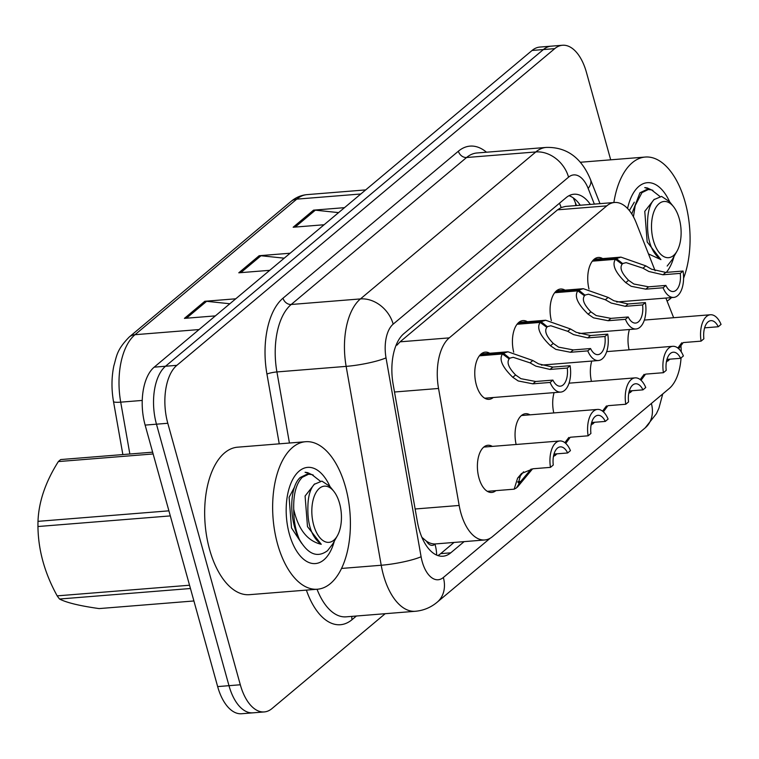 <?xml version="1.0" encoding="UTF-8"?>
<svg xmlns="http://www.w3.org/2000/svg" width="759" height="759" viewBox="0 0 759 759"><rect width="100%" height="100%" fill="white"/><g stroke="black" fill="none" stroke-linecap="round" stroke-linejoin="round"><path stroke-width="1.14" d="M513.701 352.185A23.671 12.334 -94.6 0 1 522.96 320.573A23.671 12.334 -94.6 0 1 527.363 321.702M551.347 320.63A23.671 12.334 -94.6 0 1 560.616 289.018A23.671 12.334 -94.6 0 1 565.009 290.147M589.003 289.075A23.671 12.334 -94.6 0 1 598.272 257.462A23.671 12.334 -94.6 0 1 602.665 258.591M493.265 397.507A23.671 12.334 -94.6 0 1 489.1 399.329A23.671 12.334 -94.6 0 1 476.329 384.841A23.671 12.334 -94.6 0 1 485.314 352.129A23.671 12.334 -94.6 0 1 489.707 353.258M516.129 444.48A23.671 12.334 -94.6 0 1 525.589 413.712A23.671 12.334 -94.6 0 1 529.991 414.841M553.776 412.934A23.671 12.334 -94.6 0 1 554.098 392.621M591.432 381.379A23.671 12.334 -94.6 0 1 591.745 361.066M629.078 349.823A23.671 12.334 -94.6 0 1 629.401 329.51M495.893 490.646A23.671 12.334 -94.6 0 1 491.728 492.458A23.671 12.334 -94.6 0 1 478.957 477.98A23.671 12.334 -94.6 0 1 487.942 445.267A23.671 12.334 -94.6 0 1 492.335 446.396M655.121 270.764L636.213 222.804A44.392 23.131 85.4 0 0 614.543 202.482A44.392 23.131 85.4 0 0 606.764 205.869L449.262 337.878A44.392 23.131 85.4 0 0 438.541 388.466L459.167 505.456A44.392 23.131 85.4 0 0 460.827 512.809A44.392 23.131 85.4 0 0 484.773 539.972A44.392 23.131 85.4 0 0 492.544 536.585L669.229 388.504A44.392 23.131 85.4 0 0 681.051 357.925M421.89 537.325L426.454 541.167A14.8 7.713 85.4 0 0 435.011 544.231A44.392 35.54 50 0 1 436.662 555.104M435.011 544.231L435.372 543.937A44.392 23.131 -94.6 0 1 426.454 541.167M614.543 202.482L565.398 206.429L561.138 207.558L557.58 209.826L400.078 341.825L396.9 345.203A44.392 35.54 50 0 0 396.54 344.14M435.372 543.937L484.773 539.972M673.641 317.708L665.88 298.05M681.221 351.787A44.392 23.131 85.4 0 0 680.946 345.724M385.192 613.699L272.035 708.536A44.392 23.131 -94.6 0 1 264.255 711.933A44.392 23.131 -94.6 0 1 240.309 684.77L167.796 423.275A44.392 23.131 -94.6 0 1 176.856 365.335L554.734 48.642L543.397 49.553A44.392 23.131 -94.6 0 1 551.176 46.166A44.392 23.131 -94.6 0 0 543.397 49.553L165.519 366.246L543.397 49.553L532.068 50.464A44.392 23.131 -94.6 0 1 539.848 47.067L562.504 45.255A44.392 23.131 -94.6 0 1 586.451 72.409L610.691 159.826M167.796 423.275L156.468 424.186A44.392 23.131 -94.6 0 1 165.519 366.246A44.392 23.131 -94.6 0 0 156.468 424.186L228.981 685.681L156.468 424.186L145.13 425.097A44.392 23.131 -94.6 0 1 154.191 367.157L532.068 50.464M264.255 711.933L252.927 712.834A44.392 23.131 -94.6 0 1 228.981 685.681A44.392 23.131 -94.6 0 0 252.927 712.834L241.59 713.745A44.392 23.131 -94.6 0 1 217.653 686.591L145.13 425.097M199.048 329.558L134.998 334.7A14.8 11.85 -130 0 0 129.277 336.977L291.029 201.42A14.8 11.85 50 0 1 296.76 199.133L134.998 334.7A59.183 30.834 85.4 0 0 120.709 402.156A14.8 2.258 170 0 1 113.489 401.483L122.854 454.565L113.499 401.53M229.844 303.752L206.609 301.314A11.84 9.478 -130 0 0 204.816 301.285L235.755 298.799M215.366 315.886L184.428 318.372L204.816 301.285M338.59 212.615L315.346 210.177A11.84 9.478 -130 0 0 313.552 210.148L344.491 207.662M324.102 224.749L293.164 227.235L313.552 210.148M284.217 258.183L260.982 255.745A11.84 9.478 -130 0 0 259.18 255.717L290.118 253.231M269.73 270.318L238.791 272.804L259.18 255.717M590.341 204.427A44.392 23.131 85.4 0 0 573.956 194.228A44.392 23.131 85.4 0 0 566.176 197.615L403.854 333.656A44.392 23.131 85.4 0 0 393.134 384.244L417.374 521.708A44.392 23.131 85.4 0 0 419.034 529.061A44.392 23.131 85.4 0 0 442.971 556.224A44.392 23.131 85.4 0 0 450.751 552.827L464.119 541.632M454.043 542.438L440.685 553.643A44.392 23.131 -94.6 0 1 437.848 555.56M554.734 48.642A44.392 23.131 -94.6 0 1 562.504 45.255M569.003 195.699A44.392 23.131 -94.6 0 1 580.274 205.234M523.558 471.823L520.38 475.846L518.416 482.895L520.095 481.984L516.452 487.923L514.166 489.175L517.591 478.179L521.547 473.483L533.207 468.749L550.474 467.364A22.191 11.565 85.4 0 1 559.819 440.979L483.777 447.079M550.474 467.364L553.264 465.02A16.281 8.482 -94.6 0 1 560.294 446.88A16.281 8.482 -94.6 0 1 567.647 452.971L570.445 450.628A22.191 11.565 85.4 0 0 559.819 440.979M517.913 481.661L520.74 481.434L531.186 469.015M554.004 454.062L567.647 452.971M520.74 481.434L516.888 487.221M520.095 481.984L517.866 482.155M532.6 468.806L517.344 487.183M479.973 355.108L503.397 353.229L507.989 351.796L532.827 360.516L538.605 363.874L552.827 367.09L570.094 365.705A22.191 11.565 85.4 0 1 560.74 392.09A22.191 11.565 85.4 0 1 550.123 382.441L532.856 383.826L518.217 380.961L512.809 377.299C502.259 367.062 498.824 359.282 502.505 353.969L479.384 355.829M502.505 353.969L509.166 358.912C506.547 362.508 508.691 367.859 515.598 374.965L520.93 378.684L535.645 381.483L552.913 380.098A16.281 8.482 -94.6 0 0 560.275 386.189A16.281 8.482 -94.6 0 0 567.296 368.049L550.028 369.434L535.882 366.151L530.048 362.859L513.188 357.309L508.558 358.466M503.397 353.229L509.82 358.362M550.123 382.441L552.913 380.098M567.296 368.049L570.094 365.705M570.853 437.193L588.121 435.808A22.191 11.565 85.4 0 1 597.466 409.424L521.433 415.524M588.121 435.808L590.919 433.465A16.281 8.482 -94.6 0 1 597.94 415.325A16.281 8.482 -94.6 0 1 605.303 421.416L608.092 419.072A22.191 11.565 85.4 0 0 597.466 409.424M555.597 453.939L553.377 456.909M564.886 442.687L568.833 437.459M591.659 422.507L605.303 421.416M556.015 453.901L554.535 455.666M570.256 437.25L565.73 443.398M556.878 453.835L554.99 455.628M608.509 405.638L625.777 404.253A22.191 11.565 85.4 0 1 635.122 377.868L569.041 383.172M625.777 404.253L628.566 401.909A16.281 8.482 -94.6 0 1 635.596 383.769A16.281 8.482 -94.6 0 1 642.949 389.86L645.748 387.517A22.191 11.565 85.4 0 0 635.122 377.868M593.244 422.383L591.024 425.353M602.542 411.131L606.488 405.904M629.306 390.951L642.949 389.86M593.661 422.346L592.191 424.11M607.902 405.695L603.386 411.843M594.525 422.279L592.646 424.072M646.156 374.083L663.423 372.697A22.191 11.565 85.4 0 1 672.778 346.313L606.697 351.616M663.423 372.697L666.222 370.354A16.281 8.482 -94.6 0 1 673.242 352.214A16.281 8.482 -94.6 0 1 680.605 358.305L683.394 355.962A22.191 11.565 85.4 0 0 672.778 346.313M630.9 390.828L628.68 393.798M640.198 379.576L644.135 374.348M666.962 359.396L680.605 358.305M631.317 390.79L629.847 392.555M645.558 374.14L641.042 380.287M632.181 390.724L630.302 392.517M683.812 342.527L701.079 341.142A22.191 11.565 85.4 0 1 710.424 314.757L644.344 320.061M701.079 341.142L703.878 338.799A16.281 8.482 -94.6 0 1 710.898 320.659A16.281 8.482 -94.6 0 1 718.251 326.749L721.05 324.406A22.191 11.565 85.4 0 0 710.424 314.757M668.546 359.273L666.326 362.242M677.844 348.02L681.791 342.793M704.608 327.841L718.251 326.749M668.973 359.235L667.493 360.999M683.214 342.584L678.688 348.732M669.827 359.168L667.948 360.961M517.629 323.552L541.044 321.674L545.636 320.241L570.483 328.97L576.252 332.319L590.474 335.535L607.741 334.15A22.191 11.565 85.4 0 1 598.396 360.534A22.191 11.565 85.4 0 1 587.77 350.886L570.502 352.271L555.863 349.406L550.465 345.743C539.905 335.506 536.471 327.727 540.161 322.414L517.04 324.273M540.161 322.414L546.812 327.357C544.203 330.952 546.347 336.303 553.254 343.41L558.586 347.129L573.301 349.927L590.568 348.542A16.281 8.482 -94.6 0 0 597.921 354.633A16.281 8.482 -94.6 0 0 604.951 336.493L587.684 337.878L573.538 334.596L567.694 331.303L550.835 325.753L546.214 326.911M541.044 321.674L547.467 326.806M587.77 350.886L590.568 348.542M604.951 336.493L607.741 334.15M555.275 291.997L578.7 290.118L583.291 288.686L608.139 297.414L613.908 300.763L628.129 303.979L645.397 302.594A22.191 11.565 85.4 0 1 636.051 328.979A22.191 11.565 85.4 0 1 625.425 319.33L608.158 320.715L593.519 317.85L588.121 314.188C577.561 303.951 574.127 296.171 577.808 290.858L554.687 292.718M577.808 290.858L584.468 295.801C581.849 299.397 583.994 304.748 590.9 311.854L596.232 315.573L610.957 318.372L628.224 316.987A16.281 8.482 -94.6 0 0 635.577 323.078A16.281 8.482 -94.6 0 0 642.598 304.938L625.331 306.323L611.185 303.04L605.35 299.748L588.491 294.207L583.87 295.355M578.7 290.118L585.123 295.251M625.425 319.33L628.224 316.987M642.598 304.938L645.397 302.594M592.931 260.441L616.346 258.563L620.947 257.13L645.786 265.859L651.554 269.208L665.785 272.424L683.053 271.039A22.191 11.565 85.4 0 1 673.698 297.424A22.191 11.565 85.4 0 1 663.072 287.775L645.805 289.16L631.165 286.295L625.767 282.633C615.217 272.396 611.773 264.616 615.464 259.303L592.343 261.162M615.464 259.303L622.124 264.246C619.505 267.842 621.649 273.193 628.556 280.299L633.888 284.018L648.603 286.817L665.871 285.431A16.281 8.482 -94.6 0 0 673.224 291.522A16.281 8.482 -94.6 0 0 680.254 273.382L662.986 274.767L648.841 271.485L642.996 268.193L626.137 262.652L621.517 263.8M616.346 258.563L622.769 263.696M663.072 287.775L665.871 285.431M680.254 273.382L683.053 271.039M345.506 486.993A73.984 38.548 -94.6 0 1 317.442 589.221A73.984 38.548 -94.6 0 1 277.538 543.947A73.984 38.548 -94.6 0 1 305.602 441.719A73.984 38.548 -94.6 0 1 345.506 486.993M317.442 589.221L249.464 594.676A73.984 38.548 -94.6 0 1 209.56 549.412A73.984 38.548 -94.6 0 1 237.614 447.184L305.602 441.719M334.339 541.129A48.244 25.132 -94.6 0 1 299.283 554.791A48.244 25.132 -94.6 0 1 289.359 534.042A48.244 25.132 -94.6 0 1 293.173 478.606A48.244 25.132 -94.6 0 1 329.956 486.5M313.249 475.068L305.08 472.269L307.661 472.648L311.475 474.47M613.86 202.539A73.984 38.548 -94.6 0 1 645.283 157.047A73.984 38.548 -94.6 0 1 685.187 202.311A73.984 38.548 -94.6 0 1 683.584 278.211M671.535 297.594A73.984 38.548 -94.6 0 1 667.085 301.095M627.57 208.507A48.244 25.132 -94.6 0 1 632.854 193.924A48.244 25.132 -94.6 0 1 669.637 201.818M652.93 190.386L644.761 187.587L647.342 187.966L651.156 189.788M674.02 256.447A48.244 25.132 -94.6 0 1 666.317 272.377M153.138 453.958L58.348 461.576A79.904 41.631 -94.6 0 1 59.534 460.523A79.904 41.631 -94.6 0 1 60.748 459.556L152.644 452.174M320.146 481.054L311.835 474.565L308.581 474.233L302.262 477.316C296.247 483.511 293.401 494.014 293.714 508.834L293.733 509.384C298.278 529.431 307.452 541.072 321.256 544.298C311.731 537.344 307.281 524.63 307.917 506.158C308.116 496.234 310.232 488.957 314.254 484.318L321.911 481.102L329.833 486.358L333.78 491.282A28.187 14.687 -94.6 0 1 337.357 535.797A28.187 14.687 -94.6 0 1 333.827 540.199A28.187 14.687 -94.6 0 1 313.685 525.105A28.187 14.687 -94.6 0 1 319.435 488.312A28.187 14.687 -94.6 0 1 333.78 491.282M308.581 474.233L306.655 474.384L300.26 477.477C289.91 486.348 288.325 518.036 299.302 539.298C295.507 530.275 293.648 520.304 293.733 509.384M337.357 535.797L332.622 544.165L327.49 550.721C317.347 558.159 307.955 554.345 299.302 539.298M190.452 588.51L59.534 599.022C66.583 602.684 79.771 605.872 99.116 608.585L193.906 600.967M170.32 515.902L37.95 526.528A79.904 41.631 -94.6 0 1 37.997 521.348L168.915 510.835M59.534 599.022A79.904 41.631 -94.6 0 1 57.181 595.862L189.541 585.227M37.95 526.528C38.244 550.076 44.658 573.178 57.181 595.862M58.348 461.576C45.493 481.908 38.709 501.832 37.997 521.348M294.625 486.87L289.103 497.297L291.503 527.932L301.655 543.34M314.596 483.948L305.09 496.016L307.49 526.642L321.256 544.298M659.827 196.382L651.516 189.883L648.262 189.551L641.943 192.634L635.198 205.585L633.442 216.818M648.262 189.551L646.336 189.703L639.941 192.795L631.773 213.953M659.116 203.63A28.187 14.687 -94.6 0 1 673.461 206.6A28.187 14.687 -94.6 0 1 677.037 251.115A28.187 14.687 -94.6 0 1 673.508 255.527A28.187 14.687 -94.6 0 1 653.366 240.432A28.187 14.687 -94.6 0 1 659.116 203.63M648.48 253.914L660.937 259.625C651.412 252.662 646.962 239.948 647.598 221.476C647.797 211.562 649.913 204.285 653.935 199.636L661.592 196.42L669.514 201.676L673.461 206.6M677.037 251.115L672.303 259.483L667.17 266.048M634.306 202.188L629.363 210.566M654.277 199.275L644.77 211.334L647.171 241.96L660.937 259.625M415.135 508.995L459.167 505.456M559.487 203.222A44.392 35.54 50 0 1 561.138 207.558M576.479 205.537L575.132 202.112A44.392 19.117 158.5 0 1 575.711 205.604M394.5 392.005L438.541 388.466M400.078 341.825L449.262 337.878M557.58 209.826L606.764 205.869M291.029 201.42C295.858 197.397 301.228 195.129 307.129 194.617A59.183 30.834 85.4 0 0 296.76 199.133L360.81 193.991M129.277 336.977C116.478 350.06 116.801 355.962 113.841 365.838C111.488 377.318 111.374 389.196 113.489 401.483A14.8 2.258 170 0 1 113.48 401.435M142.237 400.429L120.709 402.156L129.855 454.005M217.653 686.591L240.309 684.77M154.191 367.157L176.856 365.335M260.982 255.745L240.812 272.642M206.609 301.314L186.439 318.211M315.346 210.177L295.185 227.074M440.685 553.643L450.751 552.827M594.344 204.105L588.178 188.46A29.592 15.417 85.4 0 0 568.548 177.17L393.171 324.14A29.592 15.417 85.4 0 0 386.027 357.868L421.093 556.745A29.592 15.417 85.4 0 0 422.203 561.651A29.592 15.417 85.4 0 0 443.351 577.495L490.2 538.235M443.351 577.495A29.592 23.69 -130 0 1 437.184 602.2C430.808 607.513 423.541 610.54 415.353 611.28A59.183 30.834 -94.6 0 1 383.428 575.066A59.183 30.834 -94.6 0 1 381.217 565.256L341.522 568.444M356.398 616.014L352.081 619.638A7.4 5.92 50 0 1 351.929 616.374M352.081 619.638A66.583 34.696 -94.6 0 1 306.389 590.104M317.034 589.25A59.183 30.834 85.4 0 0 346.113 616.839L415.353 611.28M279.246 443.844L266.94 374.064A66.583 34.696 -94.6 0 1 283.012 298.183L458.389 151.202A66.583 34.696 -94.6 0 1 486.491 152.217M421.093 556.745A29.592 4.516 170 0 1 381.217 565.256L346.151 366.379L276.912 371.938L289.445 443.019M386.027 357.868A29.592 4.516 170 0 1 346.151 366.379A59.183 30.834 -94.6 0 1 360.44 298.923L291.2 304.482A59.183 30.834 85.4 0 0 276.912 371.938A7.4 1.129 -10 0 0 266.94 374.064M393.171 324.14A29.592 23.69 -130 0 0 360.44 298.923L535.816 151.952L466.567 157.511L291.2 304.482A7.4 5.92 50 0 1 283.012 298.183M568.548 177.17A29.592 23.69 -130 0 0 535.816 151.952A59.183 30.834 -94.6 0 1 546.186 147.426L476.937 152.986A59.183 30.834 85.4 0 0 466.567 157.511A7.4 5.92 50 0 1 458.389 151.202M599.999 203.649L590.521 179.617A29.592 12.742 158.5 0 1 588.178 188.46M662.749 393.94L658.916 408.209L656.383 413.731L645.15 427.905A29.592 23.69 -130 0 0 651.383 403.465M579.307 203.886L579.848 205.272M520.38 475.846L517.591 478.179M550.028 369.434L552.827 367.09M530.048 362.859L532.827 360.516M512.809 377.299L515.598 374.965M532.856 383.826L535.645 381.483M587.684 337.878L590.474 335.535M567.694 331.303L570.483 328.97M550.465 345.743L553.254 343.41M570.502 352.271L573.301 349.927M625.331 306.323L628.129 303.979M605.35 299.748L608.139 297.414M588.121 314.188L590.9 311.854M608.158 320.715L610.957 318.372M662.986 274.767L665.785 272.424M642.996 268.193L645.786 265.859M625.767 282.633L628.556 280.299M645.805 289.16L648.603 286.817M575.132 202.112L573.292 197.909M307.129 194.617L365.677 189.911M590.521 179.617C583.329 162.16 570.341 146.753 546.186 147.426M437.184 602.2L645.15 427.905M514.166 489.175L487.335 491.329M560.74 392.09L484.707 398.2M507.989 351.796L481.149 353.95M598.396 360.534L541.357 365.117M545.636 320.241L518.805 322.395M636.051 328.979L579.013 333.562M583.291 288.686L556.461 290.839M673.698 297.424L616.659 302.006M620.947 257.13L594.107 259.284M645.283 157.047L580.246 162.265"/></g></svg>
